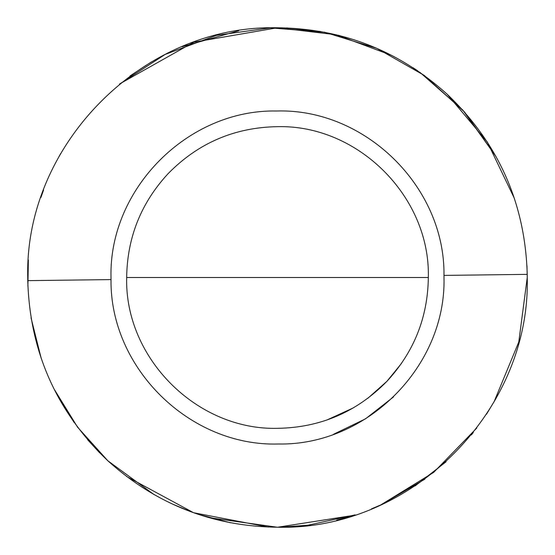 <?xml version="1.0" encoding="UTF-8"?>
<svg xmlns="http://www.w3.org/2000/svg" width="555" height="555" viewBox="0 0 555 555"><rect width="100%" height="100%" fill="white"/><g stroke="black" fill="none" stroke-linecap="round" stroke-linejoin="round"><path stroke-width="0.83" d="M496.031 398.407L486.534 414.176M473.297 432.546L471.396 434.912M446.053 461.795L415.091 485.93M380.418 505.057L371.399 508.928M355.131 514.88L306.381 525.571M268.426 527.083L193.591 512.73L126.561 476.481M99.664 452.852L87.634 439.754M74.162 422.508L58.969 398.407M119.457 84.117L165.203 54.418L216.311 35.36L270.334 27.854L324.703 32.252L376.817 48.347L424.193 75.369L464.57 112.034L496.031 156.593L462.794 110.043L419.837 72.282M424.894 479.118L382.333 504.183M351.037 516.178L336.725 520.125M310.391 525.072L279.234 527.243M230.457 522.782L197.941 514.235M58.969 156.593L60.641 153.617M130.057 75.917L151.314 61.973M181.95 46.752L238.636 30.796M286.616 27.916L320.499 31.482M338.522 35.319L354.485 39.911M376.387 48.16L393.793 56.478M401.355 363.581L386.911 381.327C356.872 411.97 320.401 427.641 277.5 428.335C196.9 430.409 124.591 358.1 126.665 277.5C127.199 237.596 141.005 202.984 168.089 173.673C198.128 143.03 234.599 127.359 277.5 126.665C358.1 124.591 430.409 196.9 428.335 277.5C427.801 317.404 413.995 352.016 386.911 381.327L367.854 398.275M277.5 428.335C196.9 430.409 124.591 358.1 126.665 277.5C127.199 237.596 141.005 202.984 168.089 173.673C198.128 143.03 234.599 127.359 277.5 126.665M353.355 407.869L326.819 420.045M27.771 280.636L27.75 277.5C24.358 144.619 143.03 25.197 275.932 27.757C341.422 28.194 398.483 50.345 447.129 94.19C498.487 143.287 525.19 203.338 527.229 274.364L527.25 277.5C530.642 410.381 411.97 529.803 279.068 527.243C213.578 526.806 156.517 504.655 107.871 460.81C56.513 411.713 29.81 351.662 27.771 280.636L111.014 279.595L111 277.5C108.738 188.915 187.854 109.3 276.452 111C365.023 108.183 445.138 186.799 443.986 275.405L444 277.5C446.262 366.085 367.146 445.7 278.548 444C189.976 446.817 109.862 368.201 111.014 279.595M119.811 83.826L193.82 42.187L277.5 27.75L336.198 34.743L391.608 55.34M412.892 67.634L417.707 70.818M27.896 286.096L28.361 259.997M40.897 197.531L43.602 189.949M154.248 494.72L107.871 460.81L77.596 427.211L53.877 388.708M41.202 358.357L31.018 317.779M353.528 515.394L277.5 527.25L208.985 517.669M190.837 511.731L171.738 503.753M526.972 265.741L527.25 277.5L518.772 342.019L493.908 402.16M476.828 427.974L433.684 472.388L380.931 504.828M447.129 94.19L487.366 142.108L514.436 198.524M393.537 396.901L365.516 418.831L333.472 434.308M443.986 275.405L527.229 274.364M428.335 277.5L126.665 277.5"/></g></svg>
